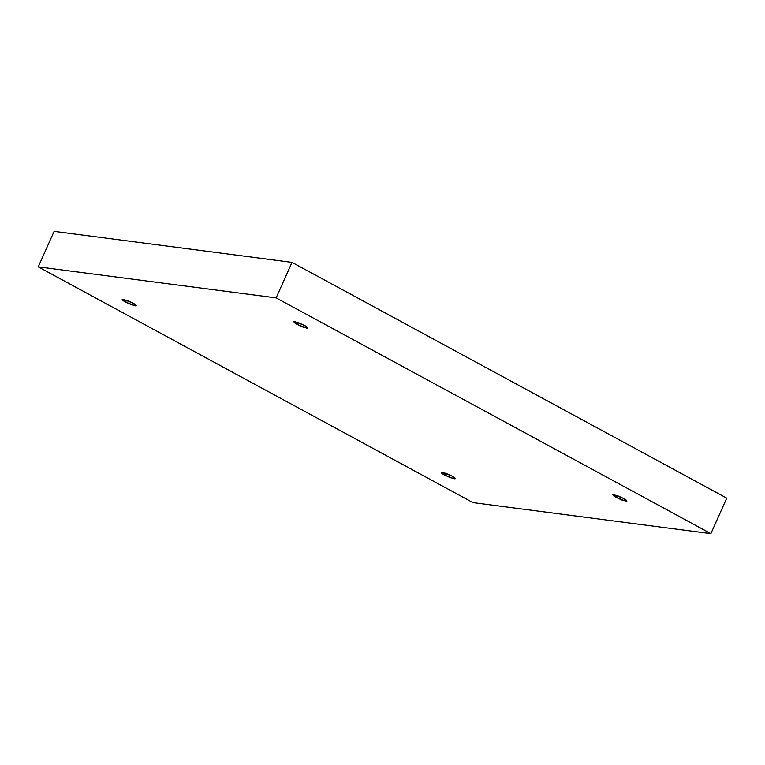 <?xml version="1.0" encoding="UTF-8"?>
<svg xmlns="http://www.w3.org/2000/svg" width="765" height="765" viewBox="0 0 765 765"><rect width="100%" height="100%" fill="white"/><g stroke="black" fill="none" stroke-linecap="round" stroke-linejoin="round"><path stroke-width="1.15" d="M297.289 324.484L303.007 327.095L307.903 328.089L304.47 325.421C307.54 326.999 308.362 327.936 306.937 328.233L297.289 324.484C294.219 322.906 293.397 321.96 294.821 321.663L304.47 325.421L298.742 322.811L293.846 321.807L297.289 324.484L298.13 322.581L297.289 324.484M125.661 302.099L131.389 304.709L136.275 305.713L132.842 303.036C135.912 304.613 136.734 305.56 135.309 305.857L125.661 302.099C122.591 300.521 121.769 299.584 123.194 299.287L132.842 303.036L127.124 300.425L122.228 299.431L125.661 302.099L126.512 300.205L125.661 302.099M444.656 475.075L450.375 477.685L455.271 478.689L451.838 476.012C454.907 477.599 455.73 478.536 454.305 478.833L444.656 475.075C441.587 473.497 440.764 472.56 442.189 472.263L451.838 476.012L446.11 473.411L441.223 472.407L444.656 475.075L445.498 473.181L444.656 475.075M616.274 497.46L622.002 500.071L626.898 501.075L623.456 498.398C626.525 499.975 627.348 500.912 625.923 501.209L616.274 497.46C613.205 495.883 612.383 494.945 613.807 494.639L623.456 498.398L617.738 495.787L612.841 494.783L616.274 497.46L617.125 495.557L616.274 497.46M38.25 266.861L276.127 297.881L292.01 262.385L54.124 231.365L38.25 266.861L54.124 231.365L292.01 262.385L276.127 297.881L710.876 533.635L726.75 498.139L292.01 262.385L726.75 498.139L710.876 533.635L472.99 502.615L38.25 266.861L472.99 502.615L710.876 533.635L276.127 297.881L38.25 266.861"/></g></svg>
